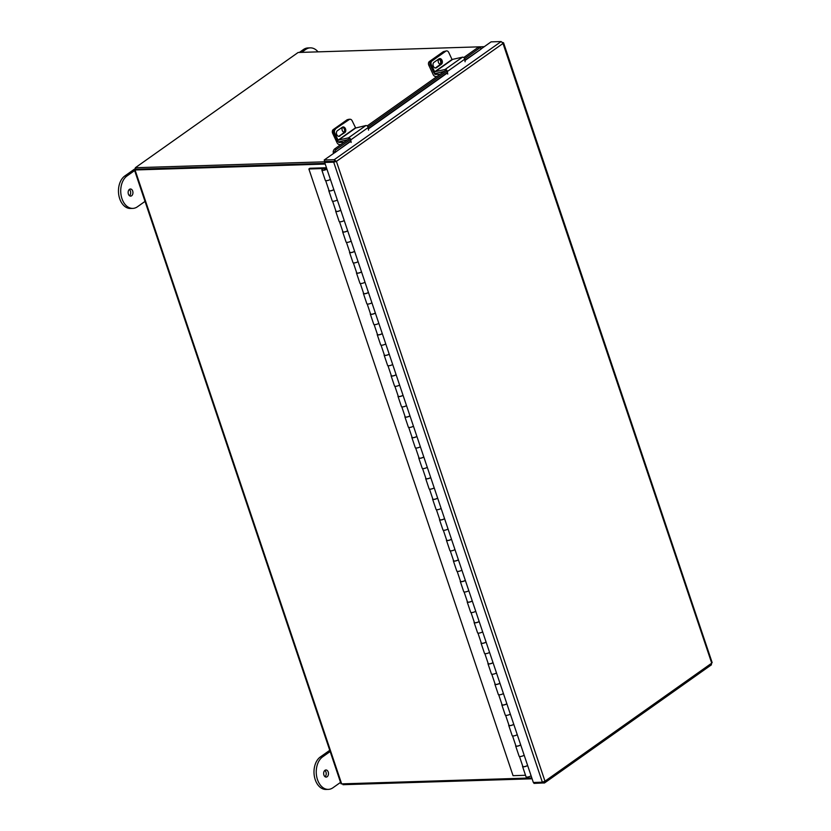 <?xml version="1.0" encoding="UTF-8"?>
<svg xmlns="http://www.w3.org/2000/svg" width="831" height="831" viewBox="0 0 831 831"><rect width="100%" height="100%" fill="white"/><g stroke="black" fill="none" stroke-linecap="round" stroke-linejoin="round"><path stroke-width="1.25" d="M484.286 46.681L298.132 52.478L135.349 167.717L135.869 169.254L324.994 163.364L135.983 169.212M325.222 164.05L135.058 169.971A1.994 0.602 -18.6 0 1 134.373 169.753L340.97 783.654A1.994 0.602 161.4 0 0 341.655 783.872L531.819 777.951M135.64 168.568L134.788 169.171A1.994 0.602 -18.6 0 0 134.373 169.753M326.469 167.748L309.89 168.267L308.883 168.984L513.049 775.676L525.524 775.281M324.391 169.617L324.142 168.87L325.648 168.464L308.883 168.984M324.142 168.87L323.373 168.641A3.106 0.935 -18.6 0 0 321.846 170.064A3.106 0.935 -18.6 0 0 323.82 170.293A3.106 0.935 -18.6 0 0 326.926 169.098M330.385 179.382A3.106 0.935 161.4 0 1 327.289 180.576A3.106 0.935 161.4 0 1 325.305 180.348L321.846 170.064M333.844 189.665A3.106 0.935 161.4 0 1 330.748 190.86A3.106 0.935 161.4 0 1 328.764 190.631A3.106 0.935 161.4 0 1 328.889 190.185M337.303 199.949A3.106 0.935 161.4 0 1 334.207 201.144A3.106 0.935 161.4 0 1 332.223 200.915L328.764 190.631M340.762 210.233A3.106 0.935 161.4 0 1 337.666 211.427A3.106 0.935 161.4 0 1 335.682 211.188A3.106 0.935 161.4 0 1 335.817 210.752M344.231 220.516A3.106 0.935 161.4 0 1 341.125 221.7A3.106 0.935 161.4 0 1 339.152 221.472L335.682 211.188M347.69 230.8A3.106 0.935 161.4 0 1 344.585 231.984A3.106 0.935 161.4 0 1 342.611 231.756A3.106 0.935 161.4 0 1 342.736 231.319M351.149 241.083A3.106 0.935 161.4 0 1 348.054 242.268A3.106 0.935 161.4 0 1 346.07 242.039L342.611 231.756M354.608 251.367A3.106 0.935 161.4 0 1 351.513 252.551A3.106 0.935 161.4 0 1 349.529 252.323A3.106 0.935 161.4 0 1 349.654 251.886M358.068 261.651A3.106 0.935 161.4 0 1 354.972 262.835A3.106 0.935 161.4 0 1 352.988 262.606L349.529 252.323M361.527 271.934A3.106 0.935 161.4 0 1 358.431 273.119A3.106 0.935 161.4 0 1 356.447 272.89A3.106 0.935 161.4 0 1 356.582 272.454M364.986 282.218A3.106 0.935 161.4 0 1 361.89 283.402A3.106 0.935 161.4 0 1 359.906 283.174L356.447 272.89M368.455 292.502A3.106 0.935 161.4 0 1 365.349 293.686A3.106 0.935 161.4 0 1 363.376 293.457A3.106 0.935 161.4 0 1 363.5 293.021M371.914 302.775A3.106 0.935 161.4 0 1 368.808 303.969A3.106 0.935 161.4 0 1 366.835 303.741L363.376 293.457M375.373 313.058A3.106 0.935 161.4 0 1 372.278 314.253A3.106 0.935 161.4 0 1 370.294 314.025A3.106 0.935 161.4 0 1 370.418 313.578M378.832 323.342A3.106 0.935 161.4 0 1 375.737 324.537A3.106 0.935 161.4 0 1 373.753 324.308L370.294 314.025M382.291 333.626A3.106 0.935 161.4 0 1 379.196 334.82A3.106 0.935 161.4 0 1 377.212 334.592A3.106 0.935 161.4 0 1 377.336 334.145M385.75 343.909A3.106 0.935 161.4 0 1 382.655 345.104A3.106 0.935 161.4 0 1 380.671 344.875L377.212 334.592M389.22 354.193A3.106 0.935 161.4 0 1 386.114 355.377A3.106 0.935 161.4 0 1 384.13 355.149A3.106 0.935 161.4 0 1 384.265 354.712M392.679 364.477A3.106 0.935 161.4 0 1 389.573 365.661A3.106 0.935 161.4 0 1 387.599 365.432L384.13 355.149M396.138 374.76A3.106 0.935 161.4 0 1 393.032 375.944A3.106 0.935 161.4 0 1 391.058 375.716A3.106 0.935 161.4 0 1 391.183 375.28M399.597 385.044A3.106 0.935 161.4 0 1 396.501 386.228A3.106 0.935 161.4 0 1 394.517 386L391.058 375.716M403.056 395.327A3.106 0.935 161.4 0 1 399.96 396.512A3.106 0.935 161.4 0 1 397.976 396.283A3.106 0.935 161.4 0 1 398.101 395.847M406.515 405.611A3.106 0.935 161.4 0 1 403.419 406.795A3.106 0.935 161.4 0 1 401.435 406.567L397.976 396.283M409.974 415.895A3.106 0.935 161.4 0 1 406.878 417.079A3.106 0.935 161.4 0 1 404.894 416.85A3.106 0.935 161.4 0 1 405.029 416.414M413.443 426.178A3.106 0.935 161.4 0 1 410.337 427.363A3.106 0.935 161.4 0 1 408.353 427.134L404.894 416.85M416.902 436.462A3.106 0.935 161.4 0 1 413.796 437.646A3.106 0.935 161.4 0 1 411.823 437.418A3.106 0.935 161.4 0 1 411.947 436.981M420.361 446.735A3.106 0.935 161.4 0 1 417.255 447.93A3.106 0.935 161.4 0 1 415.282 447.701L411.823 437.418M423.82 457.019A3.106 0.935 161.4 0 1 420.725 458.213A3.106 0.935 161.4 0 1 418.741 457.985A3.106 0.935 161.4 0 1 418.866 457.538M427.279 467.302A3.106 0.935 161.4 0 1 424.184 468.497A3.106 0.935 161.4 0 1 422.2 468.269L418.741 457.985M430.738 477.586A3.106 0.935 161.4 0 1 427.643 478.781A3.106 0.935 161.4 0 1 425.659 478.552A3.106 0.935 161.4 0 1 425.794 478.105M434.198 487.87A3.106 0.935 161.4 0 1 431.102 489.064A3.106 0.935 161.4 0 1 429.118 488.825L425.659 478.552M437.667 498.153A3.106 0.935 161.4 0 1 434.561 499.338A3.106 0.935 161.4 0 1 432.587 499.109A3.106 0.935 161.4 0 1 432.712 498.673M441.126 508.437A3.106 0.935 161.4 0 1 438.02 509.621A3.106 0.935 161.4 0 1 436.046 509.393L432.587 499.109M444.585 518.721A3.106 0.935 161.4 0 1 441.479 519.905A3.106 0.935 161.4 0 1 439.506 519.676A3.106 0.935 161.4 0 1 439.63 519.24M448.044 529.004A3.106 0.935 161.4 0 1 444.949 530.188A3.106 0.935 161.4 0 1 442.965 529.96L439.506 519.676M451.503 539.288A3.106 0.935 161.4 0 1 448.408 540.472A3.106 0.935 161.4 0 1 446.424 540.243A3.106 0.935 161.4 0 1 446.548 539.807M454.962 549.571A3.106 0.935 161.4 0 1 451.867 550.756A3.106 0.935 161.4 0 1 449.883 550.527L446.424 540.243M458.421 559.855A3.106 0.935 161.4 0 1 455.326 561.039A3.106 0.935 161.4 0 1 453.342 560.811A3.106 0.935 161.4 0 1 453.477 560.374M461.891 570.139A3.106 0.935 161.4 0 1 458.785 571.323A3.106 0.935 161.4 0 1 456.811 571.094L453.342 560.811M465.35 580.422A3.106 0.935 161.4 0 1 462.244 581.607A3.106 0.935 161.4 0 1 460.27 581.378A3.106 0.935 161.4 0 1 460.395 580.931M468.809 590.696A3.106 0.935 161.4 0 1 465.713 591.89A3.106 0.935 161.4 0 1 463.729 591.662L460.27 581.378M472.268 600.979A3.106 0.935 161.4 0 1 469.172 602.174A3.106 0.935 161.4 0 1 467.188 601.945A3.106 0.935 161.4 0 1 467.313 601.499M475.727 611.263A3.106 0.935 161.4 0 1 472.631 612.457A3.106 0.935 161.4 0 1 470.647 612.229L467.188 601.945M479.186 621.546A3.106 0.935 161.4 0 1 476.09 622.741A3.106 0.935 161.4 0 1 474.106 622.512A3.106 0.935 161.4 0 1 474.241 622.066M482.645 631.83A3.106 0.935 161.4 0 1 479.549 633.025A3.106 0.935 161.4 0 1 477.565 632.786L474.106 622.512M486.114 642.114A3.106 0.935 161.4 0 1 483.008 643.298A3.106 0.935 161.4 0 1 481.035 643.069A3.106 0.935 161.4 0 1 481.159 642.633M489.573 652.397A3.106 0.935 161.4 0 1 486.467 653.582A3.106 0.935 161.4 0 1 484.494 653.353L481.035 643.069M493.032 662.681A3.106 0.935 161.4 0 1 489.937 663.865A3.106 0.935 161.4 0 1 487.953 663.637A3.106 0.935 161.4 0 1 488.077 663.2M496.491 672.965A3.106 0.935 161.4 0 1 493.396 674.149A3.106 0.935 161.4 0 1 491.412 673.92L487.953 663.637M499.95 683.248A3.106 0.935 161.4 0 1 496.855 684.432A3.106 0.935 161.4 0 1 494.871 684.204A3.106 0.935 161.4 0 1 494.996 683.768M503.409 693.532A3.106 0.935 161.4 0 1 500.314 694.716A3.106 0.935 161.4 0 1 498.33 694.487L494.871 684.204M506.879 703.815A3.106 0.935 161.4 0 1 503.773 705A3.106 0.935 161.4 0 1 501.789 704.771A3.106 0.935 161.4 0 1 501.924 704.335M510.338 714.099A3.106 0.935 161.4 0 1 507.232 715.283A3.106 0.935 161.4 0 1 505.258 715.055L501.789 704.771M513.797 724.372A3.106 0.935 161.4 0 1 510.691 725.567A3.106 0.935 161.4 0 1 508.717 725.338A3.106 0.935 161.4 0 1 508.842 724.892M517.256 734.656A3.106 0.935 161.4 0 1 514.16 735.851A3.106 0.935 161.4 0 1 512.176 735.622L508.717 725.338M520.715 744.94A3.106 0.935 161.4 0 1 517.62 746.134A3.106 0.935 161.4 0 1 515.635 745.906A3.106 0.935 161.4 0 1 515.76 745.459M524.174 755.223A3.106 0.935 161.4 0 1 521.079 756.418A3.106 0.935 161.4 0 1 519.095 756.189L515.635 745.906M531.102 775.79A3.106 0.935 161.4 0 1 527.997 776.975A3.106 0.935 161.4 0 1 526.013 776.746L522.554 766.462A3.106 0.935 161.4 0 1 522.689 766.026M527.633 765.507A3.106 0.935 161.4 0 1 524.538 766.701A3.106 0.935 161.4 0 1 522.554 766.462M333.813 189.572A2.846 0.852 161.4 0 1 333.802 189.572A2.846 0.852 161.4 0 1 330.925 190.735A2.846 0.852 161.4 0 1 329.014 190.548L325.669 180.618M340.731 210.129A2.846 0.852 161.4 0 1 340.731 210.139A2.846 0.852 161.4 0 1 337.853 211.303A2.846 0.852 161.4 0 1 335.932 211.105L332.597 201.185M347.649 230.696A2.846 0.852 161.4 0 1 347.649 230.706A2.846 0.852 161.4 0 1 344.772 231.87A2.846 0.852 161.4 0 1 342.86 231.672L339.515 221.752M354.577 251.263A2.846 0.852 161.4 0 1 354.567 251.274A2.846 0.852 161.4 0 1 351.69 252.427A2.846 0.852 161.4 0 1 349.778 252.24L346.434 242.309M361.495 271.83A2.846 0.852 161.4 0 1 361.485 271.83A2.846 0.852 161.4 0 1 358.608 272.994A2.846 0.852 161.4 0 1 356.696 272.807L353.362 262.876M368.413 292.398L368.413 292.398A2.846 0.852 161.4 0 1 365.536 293.561A2.846 0.852 161.4 0 1 363.614 293.374L360.28 283.444M375.342 312.965A2.846 0.852 161.4 0 1 375.332 312.965A2.846 0.852 161.4 0 1 372.454 314.128A2.846 0.852 161.4 0 1 370.543 313.941L367.198 304.011M382.26 333.522A2.846 0.852 161.4 0 1 382.25 333.532A2.846 0.852 161.4 0 1 379.372 334.696A2.846 0.852 161.4 0 1 377.461 334.509L374.116 324.578M389.178 354.089A2.846 0.852 161.4 0 1 389.178 354.099A2.846 0.852 161.4 0 1 386.301 355.263A2.846 0.852 161.4 0 1 384.379 355.066L381.045 345.145M396.107 374.656A2.846 0.852 161.4 0 1 396.096 374.667A2.846 0.852 161.4 0 1 393.219 375.83A2.846 0.852 161.4 0 1 391.308 375.633L387.963 365.713M403.025 395.224A2.846 0.852 161.4 0 1 403.014 395.224A2.846 0.852 161.4 0 1 400.137 396.387A2.846 0.852 161.4 0 1 398.226 396.2L394.881 386.27M409.943 415.791L409.943 415.791A2.846 0.852 161.4 0 1 407.055 416.954A2.846 0.852 161.4 0 1 405.144 416.767L401.809 406.837M416.861 436.358L416.861 436.358A2.846 0.852 161.4 0 1 413.983 437.522A2.846 0.852 161.4 0 1 412.062 437.335L408.727 427.404M423.789 456.925A2.846 0.852 161.4 0 1 423.779 456.925A2.846 0.852 161.4 0 1 420.901 458.089A2.846 0.852 161.4 0 1 418.99 457.902L415.645 447.971M430.707 477.482A2.846 0.852 161.4 0 1 430.697 477.493A2.846 0.852 161.4 0 1 427.82 478.656A2.846 0.852 161.4 0 1 425.908 478.469L422.564 468.539M437.625 498.049A2.846 0.852 161.4 0 1 437.625 498.06A2.846 0.852 161.4 0 1 434.748 499.223A2.846 0.852 161.4 0 1 432.826 499.026L429.492 489.106M444.554 518.617A2.846 0.852 161.4 0 1 444.543 518.627A2.846 0.852 161.4 0 1 441.666 519.79A2.846 0.852 161.4 0 1 439.755 519.593L436.41 509.673M451.472 539.184A2.846 0.852 161.4 0 1 451.462 539.184A2.846 0.852 161.4 0 1 448.584 540.347A2.846 0.852 161.4 0 1 446.673 540.16L443.328 530.23M458.39 559.751L458.39 559.751A2.846 0.852 161.4 0 1 455.513 560.915A2.846 0.852 161.4 0 1 453.591 560.728L450.257 550.797M465.308 580.318L465.308 580.318A2.846 0.852 161.4 0 1 462.431 581.482A2.846 0.852 161.4 0 1 460.519 581.295L457.175 571.364M472.237 600.886A2.846 0.852 161.4 0 1 472.226 600.886A2.846 0.852 161.4 0 1 469.349 602.049A2.846 0.852 161.4 0 1 467.438 601.862L464.093 591.932M479.155 621.443A2.846 0.852 161.4 0 1 479.144 621.453A2.846 0.852 161.4 0 1 476.267 622.616A2.846 0.852 161.4 0 1 474.356 622.419L471.021 612.499M486.073 642.01A2.846 0.852 161.4 0 1 486.073 642.02A2.846 0.852 161.4 0 1 483.195 643.184A2.846 0.852 161.4 0 1 481.274 642.986L477.939 633.066M493.001 662.577A2.846 0.852 161.4 0 1 492.991 662.587A2.846 0.852 161.4 0 1 490.113 663.751A2.846 0.852 161.4 0 1 488.202 663.553L484.857 653.633M499.919 683.144A2.846 0.852 161.4 0 1 499.909 683.144A2.846 0.852 161.4 0 1 497.031 684.308A2.846 0.852 161.4 0 1 495.12 684.121L491.775 674.19M506.837 703.712L506.837 703.712A2.846 0.852 161.4 0 1 503.96 704.875A2.846 0.852 161.4 0 1 502.038 704.688L498.704 694.758M513.766 724.279A2.846 0.852 161.4 0 1 513.755 724.279A2.846 0.852 161.4 0 1 510.878 725.442A2.846 0.852 161.4 0 1 508.967 725.255L505.622 715.325M520.684 744.846A2.846 0.852 161.4 0 1 520.673 744.846A2.846 0.852 161.4 0 1 517.796 746.009A2.846 0.852 161.4 0 1 515.885 745.822L512.54 735.892M519.468 756.459L522.803 766.379A2.846 0.852 -18.6 0 0 524.714 766.577A2.846 0.852 -18.6 0 0 527.602 765.413A2.846 0.852 -18.6 0 0 527.602 765.403M480.9 49.071L491.09 41.862L501.135 41.55L503.129 43.368L336.41 161.391L333.698 162.159L336.41 161.391L334.249 159.687L324.204 159.999L350.973 141.228M335.153 161.422L324.713 161.536L324.204 159.999M711.492 662.473L502.651 42.443M711.461 664.79L544.617 782.895L534.001 783.394L533.689 782.47M503.129 43.368L502.713 42.516M501.135 41.55L334.249 159.687L334.768 161.224M543.64 781.888L544.045 783.082L544.991 781.182L711.72 663.159L710.931 664.945M336.41 161.391L544.991 781.182L542.363 782.2L533.346 782.48L324.682 162.44L325.71 161.723L334.716 161.432M542.363 782.2L333.698 162.159L324.682 162.44M350.911 140.834L334.768 152.696M334.54 152.426L333.2 151.689A1.901 1.278 -125.3 0 0 333.678 153.288M464.924 60.559L481.045 49.143L464.872 60.164M463.74 57.557L478.355 47.211A2.275 0.987 -61.3 0 1 479.207 47.024L480.557 47.762A2.275 0.987 118.7 0 1 480.837 48.78L480.827 48.873M333.21 151.595A2.275 0.987 -61.3 0 1 334.82 148.822L349.789 138.226M367.167 125.928L446.361 69.866M480.557 47.762A2.275 0.987 118.7 0 0 479.695 47.949L478.355 47.211M334.82 148.822L336.171 149.559L350.62 139.328M367.998 127.029L447.192 70.957M464.571 58.658L479.695 47.949M336.171 149.559A2.275 0.987 118.7 0 0 334.55 152.333M439.142 58.908A2.846 2.036 76.4 0 0 439.08 58.949A2.846 2.036 76.4 0 0 438.311 62.065A2.846 2.036 76.4 0 0 440.523 64.278M438.841 59.146A2.846 2.036 -103.6 0 1 440.627 61.39A2.846 2.036 -103.6 0 1 440.066 64.195M436.171 73.294L435.008 74.416L440.16 74.25M430.188 64.963L428.827 65.296L433.2 74.645A2.576 1.735 -125.3 0 0 435.724 76.545L436.971 76.514M434.81 74.26L434.218 73.003M428.827 65.296A2.846 2.036 -103.6 0 1 429.357 61.546L443.1 51.823A2.846 2.036 -103.6 0 1 443.609 51.584L445.219 51.2A2.846 2.036 76.4 0 0 444.699 51.439A2.846 2.036 -103.6 0 1 445.219 51.2L446.361 50.92A2.846 2.036 76.4 0 0 445.852 51.158L443.1 51.823M429.357 61.546L430.967 61.162L444.699 51.439L431.912 61.027L445.852 51.158M434.655 71.788L445.073 69.482L462.452 57.183L452.033 59.489L434.655 71.788L431.372 64.776L430.229 65.047L433.512 72.068A1.891 1.267 -125.3 0 0 435.579 73.44L444.273 71.341M446.361 50.92A2.846 2.036 76.4 0 1 448.75 52.467L452.033 59.489M440.274 64.496L435.33 67.997L436.472 67.716L441.417 64.216A3.012 2.15 76.4 0 0 442.144 60.632A3.012 2.15 76.4 0 0 439.454 58.606A3.012 2.15 76.4 0 0 438.913 58.856A3.012 2.15 -103.6 0 1 441.116 61.307A3.012 2.15 -103.6 0 1 440.274 64.496L441.417 64.216M430.229 65.047A2.846 2.036 -103.6 0 1 430.759 61.307M438.913 58.856L433.969 62.356A3.012 2.15 76.4 0 0 433.242 65.94A3.012 2.15 76.4 0 0 435.922 67.965A3.012 2.15 76.4 0 0 436.472 67.716M431.912 61.027A2.846 2.036 76.4 0 0 431.372 64.776M462.452 57.183A1.891 1.267 54.7 0 1 464.726 59.198L465.1 61.764M447.722 74.063L447.348 71.508A1.891 1.267 -125.3 0 0 445.073 69.482M344.429 129.324A2.846 2.036 -103.6 0 1 343.909 132.264M339.588 141.665L338.851 142.475L344.003 142.319M333.532 133.147L332.67 133.355L337.043 142.714A2.576 1.735 -125.3 0 0 339.567 144.615L340.814 144.584M338.653 142.33L338.394 141.779M332.67 133.355A2.846 2.036 -103.6 0 1 333.2 129.615L346.942 119.893A2.846 2.036 -103.6 0 1 347.451 119.654L349.062 119.269A2.846 2.036 76.4 0 0 348.553 119.508L346.942 119.893M342.621 127.288A2.846 2.036 76.4 0 0 342.195 130.28A2.846 2.036 76.4 0 0 344.19 132.337M355.45 127.86L338.072 140.159L348.501 137.853L365.879 125.543L355.678 128.005L352.167 120.838A2.846 2.036 76.4 0 0 349.789 119.29A2.846 2.036 76.4 0 0 349.062 119.269M333.2 129.615L334.81 129.231L348.553 119.508M338.072 140.159L334.789 133.137L333.647 133.417L336.929 140.439A1.891 1.267 -125.3 0 0 338.996 141.81L347.69 139.712M343.691 132.867L338.747 136.367L344.834 132.586A3.012 2.15 76.4 0 0 345.561 129.002A3.012 2.15 76.4 0 0 342.881 126.977A3.012 2.15 76.4 0 0 342.33 127.226A3.012 2.15 -103.6 0 1 344.533 129.678A3.012 2.15 -103.6 0 1 343.691 132.867L344.834 132.586M333.647 133.417A2.846 2.036 -103.6 0 1 334.187 129.667L348.127 119.799A2.846 2.036 -103.6 0 1 348.646 119.571L349.789 119.29A2.846 2.036 76.4 0 0 349.269 119.529L348.127 119.799M342.33 127.226L337.386 130.727A3.012 2.15 76.4 0 0 336.659 134.31A3.012 2.15 76.4 0 0 339.349 136.336A3.012 2.15 76.4 0 0 339.889 136.087M334.187 129.667L349.269 119.529M335.329 129.397A2.846 2.036 76.4 0 0 334.789 133.137M365.879 125.543A1.891 1.267 54.7 0 1 368.143 127.569L368.528 130.124M351.149 142.433L350.765 139.868A1.891 1.267 -125.3 0 0 348.501 137.853M135.349 167.717L325.607 161.785M532.11 778.792L342.985 784.693L342.694 783.841M323.913 775.063A3.563 2.41 88.2 0 0 326.178 777.099A3.563 2.41 88.2 0 0 328.214 772.02A3.563 2.41 88.2 0 0 325.949 769.973A3.563 2.41 88.2 0 0 323.913 775.063M325.035 776.715A3.563 2.41 88.2 0 0 325.96 772.082A3.563 2.41 88.2 0 0 324.838 770.43M329.751 750.3L320.33 756.968A17.067 11.53 88.2 0 0 314.367 776.299A17.067 11.53 88.2 0 0 326.053 789.45L328.307 789.377A17.067 11.53 88.2 0 0 332.971 787.746L340.544 782.387M330.156 751.536L322.584 756.896A17.067 11.53 88.2 0 0 316.621 776.237A17.067 11.53 88.2 0 0 328.307 789.377M129.314 189.447A3.563 2.41 -91.8 0 1 130.436 191.109A3.563 2.41 -91.8 0 1 129.511 195.732M128.389 194.08A3.563 2.41 -91.8 0 1 130.425 189.001A3.563 2.41 -91.8 0 1 132.69 191.037A3.563 2.41 -91.8 0 1 130.654 196.116A3.563 2.41 -91.8 0 1 128.389 194.08M301.591 52.374L305.642 49.507A17.067 11.53 -91.8 0 1 310.306 47.866A17.067 11.53 -91.8 0 1 318.034 51.865M299.337 52.446L303.388 49.569A17.067 11.53 -91.8 0 1 308.052 47.938L310.306 47.866M145.02 201.403L137.447 206.763A17.067 11.53 -91.8 0 1 132.794 208.394A17.067 11.53 -91.8 0 1 121.097 195.254A17.067 11.53 -91.8 0 1 127.07 175.912L134.643 170.552M132.794 208.394L130.529 208.467A17.067 11.53 -91.8 0 1 118.843 195.327A17.067 11.53 -91.8 0 1 124.806 175.985L135.567 168.371M341.655 783.872L135.058 169.971M325.648 168.464L325.835 169.036M368.351 128.93L447.545 72.858M447.494 72.474L368.289 128.535M435.008 74.416L436.794 73.149M434.883 71.944L452.251 59.645M447.348 71.508L464.726 59.198M338.851 142.475L340.222 141.509M338.3 140.304L355.678 128.005M350.765 139.868L368.143 127.569M320.33 756.968L322.584 756.896M305.642 49.507L303.388 49.569M127.07 175.912L124.806 175.985M503.534 42.713L712.157 662.629"/></g></svg>
